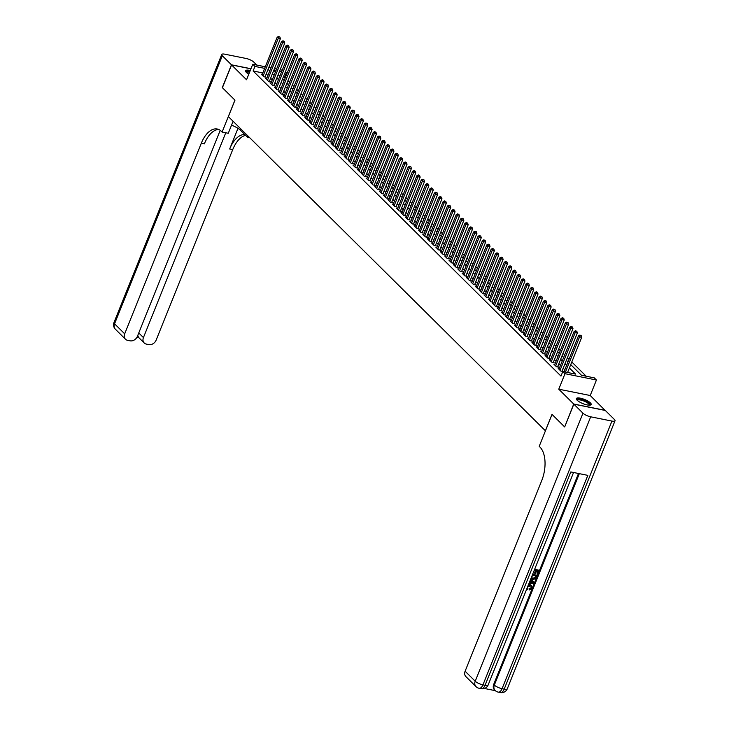 <?xml version="1.0" encoding="UTF-8"?>
<svg xmlns="http://www.w3.org/2000/svg" width="729" height="729" viewBox="0 0 729 729"><rect width="100%" height="100%" fill="white"/><g stroke="black" fill="none" stroke-linecap="round" stroke-linejoin="round"><path stroke-width="1.09" d="M590.399 402.882A7.983 2.233 21.9 0 0 582.425 398.708A7.983 2.233 21.9 0 0 576.357 398.572A7.983 2.233 21.9 0 0 577.131 400.221A7.983 2.233 21.9 0 0 585.105 404.395A7.983 2.233 21.9 0 0 591.173 404.531A7.983 2.233 21.9 0 0 590.399 402.882M250.266 70.494A7.983 2.233 21.9 0 0 245.582 70.749A7.983 2.233 21.9 0 0 246.356 72.39A7.983 2.233 21.9 0 0 248.789 74.167M570.734 364.609L581.505 375.289L594.263 377.85L596.44 380.019L564.993 373.695L562.806 371.535L575.555 374.095L569.376 367.972M605.134 410.436L590.217 395.51L596.44 380.019M285.422 71.77L286.406 72.745L285.139 72.49M285.221 77.948L284.574 77.301L286.406 72.745M586.189 376.228L571.791 361.958M569.057 359.251L567.426 357.629M564.693 354.923L563.061 353.31M560.328 350.594L558.696 348.981M555.963 346.266L554.332 344.653M551.598 341.937L549.958 340.325M547.224 337.609L545.593 335.996M542.859 333.281L541.228 331.668M538.494 328.961L536.863 327.339M534.129 324.633L532.498 323.011M529.764 320.304L528.124 318.682M525.39 315.976L523.759 314.354M521.025 311.647L519.394 310.025M516.661 307.319L515.029 305.697M512.296 302.991L510.664 301.369M507.931 298.662L506.291 297.049M503.557 294.334L501.926 292.721M499.192 290.005L497.561 288.392M494.827 285.677L493.196 284.064M490.462 281.348L488.831 279.736M486.097 277.02L484.457 275.407M481.723 272.701L480.092 271.079M477.358 268.372L475.727 266.75M472.993 264.044L471.362 262.422M468.629 259.715L466.997 258.093M464.264 255.387L462.623 253.765M459.89 251.058L458.259 249.436M455.525 246.73L453.894 245.108M451.16 242.402L449.529 240.78M446.795 238.073L445.164 236.46M442.43 233.745L440.79 232.132M438.056 229.416L436.425 227.803M433.691 225.088L432.06 223.475M429.326 220.759L427.695 219.147M424.961 216.431L423.33 214.818M420.597 212.112L418.956 210.49M416.223 207.783L414.591 206.161M411.858 203.455L410.227 201.833M407.493 199.126L405.862 197.504M403.128 194.798L401.497 193.176M398.763 190.469L397.123 188.847M394.389 186.141L392.758 184.519M390.024 181.813L388.393 180.2M385.659 177.484L384.028 175.871M381.294 173.156L379.663 171.543M376.929 168.827L375.289 167.214M372.555 164.499L370.924 162.886M368.191 160.17L366.559 158.558M363.826 155.851L362.195 154.229M359.461 151.523L357.83 149.901M355.096 147.194L353.456 145.572M350.722 142.866L349.091 141.244M346.357 138.537L344.726 136.915M341.992 134.209L340.361 132.587M337.627 129.88L335.996 128.258M333.262 125.552L331.631 123.939M328.888 121.224L327.257 119.611M324.523 116.895L322.892 115.282M320.159 112.567L318.527 110.954M315.794 108.238L314.163 106.625M311.429 103.91L309.798 102.297M307.055 99.591L305.424 97.968M302.69 95.262L301.059 93.64M298.325 90.934L296.694 89.312M293.96 86.605L292.329 84.983M289.595 82.277L287.964 80.655M564.72 426.848L573.714 404.021L605.17 410.336M250.94 68.827L231.585 64.936L246.539 79.762L252.772 64.261L265.292 66.776M564.556 426.811L551.999 414.373L545.401 430.775L228.377 116.585L234.975 100.174L222.418 87.735L231.585 64.936M559.17 368.655L558.186 368.455L560.801 371.052L562.934 371.48L562.168 370.724M554.805 364.327L553.821 364.126L556.437 366.723L558.56 367.152L557.803 366.395M550.441 359.998L549.447 359.798L552.072 362.395L554.195 362.823L553.429 362.067M546.076 355.67L545.082 355.47L547.707 358.067L549.83 358.495L549.065 357.739M541.711 351.342L540.718 351.15L543.342 353.738L545.465 354.166L544.7 353.41M537.337 347.013L536.353 346.822L538.968 349.419L541.1 349.838L540.335 349.082M532.972 342.685L531.988 342.493L534.603 345.09L536.726 345.51L535.97 344.753M528.607 338.365L527.614 338.165L530.238 340.762L532.361 341.19L531.596 340.425M524.242 334.037L523.249 333.836L525.873 336.433L527.996 336.862L527.231 336.105M519.877 329.708L518.884 329.508L521.508 332.105L523.632 332.533L522.866 331.777M515.503 325.38L514.519 325.18L517.134 327.777L519.267 328.205L518.501 327.449M511.138 321.052L510.154 320.851L512.769 323.448L514.893 323.876L514.136 323.12M506.773 316.723L505.78 316.523L508.405 319.12L510.528 319.548L509.762 318.792M502.409 312.395L501.415 312.194L504.04 314.791L506.163 315.22L505.397 314.463M498.044 308.066L497.05 307.866L499.675 310.463L501.798 310.891L501.033 310.135M493.67 303.738L492.686 303.537L495.301 306.134L497.433 306.563L496.668 305.806M489.305 299.409L488.321 299.209L490.936 301.806L493.059 302.234L492.303 301.478M484.94 295.081L483.947 294.89L486.571 297.478L488.694 297.906L487.929 297.15M480.575 290.753L479.582 290.561L482.206 293.158L484.329 293.577L483.564 292.821M476.21 286.424L475.217 286.233L477.841 288.83L479.964 289.249L479.199 288.493M471.836 282.105L470.852 281.904L473.467 284.501L475.6 284.93L474.834 284.164M467.471 277.776L466.487 277.576L469.102 280.173L471.226 280.601L470.469 279.845M463.106 273.448L462.122 273.247L464.738 275.844L466.861 276.273L466.095 275.516M458.741 269.119L457.748 268.919L460.373 271.516L462.496 271.944L461.73 271.188M454.377 264.791L453.383 264.591L456.008 267.188L458.131 267.616L457.365 266.86M450.003 260.463L449.018 260.262L451.634 262.859L453.766 263.287L453.001 262.531M445.638 256.134L444.654 255.934L447.269 258.531L449.392 258.959L448.636 258.203M441.273 251.806L440.289 251.605L442.904 254.202L445.027 254.631L444.262 253.874M436.908 247.477L435.915 247.277L438.539 249.874L440.662 250.302L439.897 249.546M432.543 243.149L431.55 242.948L434.174 245.545L436.297 245.974L435.532 245.217M428.169 238.82L427.185 238.629L429.8 241.217L431.933 241.645L431.167 240.889M423.804 234.492L422.82 234.301L425.435 236.898L427.558 237.317L426.802 236.561M419.439 230.164L418.455 229.972L421.07 232.569L423.194 232.988L422.428 232.232M415.074 225.844L414.081 225.644L416.706 228.241L418.829 228.669L418.063 227.904M410.709 221.516L409.716 221.315L412.341 223.912L414.464 224.341L413.698 223.575M406.335 217.187L405.351 216.987L407.967 219.584L410.099 220.012L409.334 219.256M401.971 212.859L400.986 212.658L403.602 215.255L405.725 215.684L404.969 214.927M397.606 208.53L396.622 208.33L399.237 210.927L401.36 211.355L400.595 210.599M393.241 204.202L392.248 204.002L394.872 206.599L396.995 207.027L396.23 206.271M388.876 199.874L387.883 199.673L390.507 202.27L392.63 202.698L391.865 201.942M384.502 195.545L383.518 195.345L386.133 197.942L388.265 198.37L387.5 197.614M380.137 191.217L379.153 191.016L381.768 193.613L383.891 194.042L383.135 193.285M375.772 186.888L374.788 186.688L377.403 189.285L379.527 189.713L378.761 188.957M371.407 182.56L370.414 182.359L373.038 184.956L375.162 185.385L374.396 184.628M367.042 178.231L366.049 178.04L368.674 180.637L370.797 181.056L370.031 180.3M362.668 173.903L361.684 173.712L364.3 176.309L366.432 176.728L365.666 175.971M358.303 169.584L357.319 169.383L359.935 171.98L362.058 172.409L361.302 171.643M353.939 165.255L352.954 165.055L355.57 167.652L357.693 168.08L356.928 167.315M349.574 160.927L348.58 160.726L351.205 163.323L353.328 163.752L352.563 162.995M345.209 156.598L344.216 156.398L346.84 158.995L348.963 159.423L348.198 158.667M340.835 152.27L339.851 152.069L342.466 154.666L344.598 155.095L343.833 154.338M336.47 147.941L335.486 147.741L338.101 150.338L340.224 150.766L339.468 150.01M332.105 143.613L331.121 143.413L333.736 146.01L335.859 146.438L335.094 145.682M327.74 139.285L326.747 139.084L329.371 141.681L331.495 142.109L330.729 141.353M323.375 134.956L322.382 134.756L325.006 137.353L327.13 137.781L326.364 137.025M319.001 130.628L318.017 130.427L320.632 133.024L322.765 133.453L321.999 132.696M314.636 126.299L313.652 126.099L316.268 128.696L318.4 129.124L317.634 128.368M310.272 121.971L309.287 121.779L311.903 124.367L314.026 124.796L313.26 124.039M305.907 117.642L304.913 117.451L307.538 120.048L309.661 120.467L308.896 119.711M301.542 113.314L300.548 113.123L303.173 115.72L305.296 116.139L304.531 115.382M297.168 108.995L296.184 108.794L298.799 111.391L300.931 111.819L300.166 111.054M292.803 104.666L291.819 104.466L294.434 107.063L296.566 107.491L295.801 106.735M288.438 100.338L287.454 100.137L290.069 102.734L292.192 103.163L291.427 102.406M284.073 96.009L283.08 95.809L285.704 98.406L287.827 98.834L287.062 98.078M279.708 91.681L278.715 91.48L281.339 94.077L283.463 94.506L282.697 93.749M275.334 87.352L274.35 87.152L276.965 89.749L279.098 90.177L278.332 89.421M270.969 83.024L269.985 82.824L272.6 85.421L274.733 85.849L273.967 85.093M266.604 78.696L265.62 78.495L268.236 81.092L270.359 81.52L269.593 80.764M284.574 77.301L283.308 77.046M262.814 72.927L253.118 70.986L560.975 376.091L562.806 371.535M564.811 369.822L563.18 368.2M560.446 365.493L558.815 363.871M556.081 361.165L554.45 359.543M551.716 356.836L550.076 355.214M547.342 352.508L545.711 350.886M542.977 348.18L541.346 346.567M538.613 343.851L536.981 342.238M534.248 339.523L532.617 337.91M529.883 335.194L528.243 333.581M525.509 330.866L523.878 329.253M521.144 326.537L519.513 324.924M516.779 322.218L515.148 320.596M512.414 317.89L510.783 316.268M508.049 313.561L506.409 311.939M503.675 309.233L502.044 307.611M499.31 304.904L497.679 303.282M494.945 300.576L493.314 298.954M490.581 296.247L488.949 294.625M486.216 291.919L484.575 290.306M481.842 287.591L480.211 285.978M477.477 283.262L475.846 281.649M473.112 278.934L471.481 277.321M468.747 274.605L467.116 272.992M464.382 270.277L462.742 268.664M460.008 265.957L458.377 264.335M455.643 261.629L454.012 260.007M451.278 257.301L449.647 255.679M446.913 252.972L445.282 251.35M442.549 248.644L440.908 247.022M438.175 244.315L436.543 242.693M433.81 239.987L432.179 238.365M429.445 235.658L427.814 234.045M425.08 231.33L423.449 229.717M420.715 227.001L419.075 225.389M416.341 222.673L414.71 221.06M411.976 218.345L410.345 216.732M407.611 214.016L405.98 212.403M403.246 209.697L401.615 208.075M398.881 205.368L397.241 203.746M394.507 201.04L392.876 199.418M390.143 196.712L388.511 195.09M385.778 192.383L384.147 190.761M381.413 188.055L379.782 186.433M377.048 183.726L375.408 182.104M372.674 179.398L371.043 177.776M368.309 175.069L366.678 173.456M363.944 170.741L362.313 169.128M359.579 166.412L357.948 164.8M355.214 162.084L353.574 160.471M350.84 157.756L349.209 156.143M346.475 153.436L344.844 151.814M342.111 149.108L340.479 147.486M337.746 144.779L336.115 143.157M333.381 140.451L331.741 138.829M329.007 136.123L327.376 134.5M324.642 131.794L323.011 130.172M320.277 127.466L318.646 125.844M315.912 123.137L314.281 121.515M311.547 118.809L309.916 117.196M307.173 114.48L305.542 112.867M302.808 110.152L301.177 108.539M298.443 105.823L296.812 104.211M294.079 101.495L292.447 99.882M289.714 97.167L288.083 95.554M285.34 92.847L283.709 91.225M280.975 88.519L279.344 86.897M276.61 84.19L274.979 82.568M272.245 79.862L270.614 78.24M267.88 75.534L266.249 73.911M262.24 74.367L261.246 74.167L263.871 76.764L265.994 77.192L265.228 76.436M590.217 395.51L558.76 389.195L573.714 404.021M558.76 389.195L564.993 373.695M253.118 70.986L254.95 66.43L252.772 64.261M273.794 70.321L275.425 71.943M278.159 74.65L279.799 76.263M282.533 78.978L284.164 80.591M286.898 83.306L288.529 84.919M291.263 87.635L292.894 89.248M295.628 91.963L297.259 93.576M299.993 96.292L301.624 97.905M304.367 100.611L305.998 102.233M308.732 104.94L310.363 106.562M313.096 109.268L314.728 110.89M317.461 113.596L319.092 115.218M321.826 117.925L323.457 119.547M326.2 122.253L327.831 123.875M330.565 126.582L332.196 128.204M334.93 130.91L336.561 132.523M339.295 135.239L340.926 136.852M343.66 139.567L345.291 141.18M348.034 143.895L349.665 145.508M352.399 148.224L354.03 149.837M356.763 152.552L358.395 154.165M361.128 156.872L362.76 158.494M365.493 161.2L367.124 162.822M369.867 165.529L371.498 167.151M374.232 169.857L375.863 171.479M378.597 174.185L380.228 175.807M382.962 178.514L384.593 180.136M387.327 182.842L388.958 184.464M391.701 187.171L393.332 188.784M396.066 191.499L397.697 193.112M400.431 195.828L402.062 197.441M404.795 200.156L406.427 201.769M409.16 204.484L410.791 206.097M413.525 208.813L415.166 210.426M417.899 213.132L419.53 214.754M422.264 217.461L423.895 219.083M426.629 221.789L428.26 223.411M430.994 226.118L432.625 227.74M435.359 230.446L436.999 232.068M439.733 234.774L441.364 236.396M444.098 239.103L445.729 240.725M448.463 243.431L450.094 245.053M452.827 247.76L454.459 249.373M457.192 252.088L458.833 253.701M461.566 256.417L463.197 258.03M465.931 260.745L467.562 262.358M470.296 265.074L471.927 266.686M474.661 269.402L476.292 271.015M479.026 273.721L480.666 275.343M483.4 278.05L485.031 279.672M487.765 282.378L489.396 284M492.13 286.707L493.761 288.329M496.495 291.035L498.126 292.657M500.859 295.363L502.5 296.985M505.233 299.692L506.865 301.314M509.598 304.02L511.229 305.633M513.963 308.349L515.594 309.962M518.328 312.677L519.959 314.29M522.693 317.006L524.333 318.619M527.067 321.334L528.698 322.947M531.432 325.663L533.063 327.275M535.797 329.982L537.428 331.604M540.162 334.31L541.793 335.932M544.527 338.639L546.167 340.261M548.901 342.967L550.532 344.589M553.265 347.296L554.897 348.918M557.63 351.624L559.261 353.246M561.995 355.952L563.626 357.575M566.36 360.281L568 361.894M281.604 71.779L279.489 71.351M275.945 70.64L273.84 70.221M268.828 67.487L270.942 67.915M274.478 68.626L276.592 69.045M280.127 69.756L282.241 70.184M264.645 68.371L254.95 66.43M566.643 365.256L565.011 363.643M562.278 360.937L560.647 359.315M557.913 356.609L556.282 354.987M553.548 352.28L551.917 350.658M549.174 347.952L547.543 346.33M544.809 343.623L543.178 342.001M540.444 339.295L538.813 337.673M536.079 334.966L534.448 333.344M531.714 330.638L530.083 329.025M527.34 326.31L525.709 324.697M522.975 321.981L521.344 320.368M518.611 317.653L516.979 316.04M514.246 313.324L512.615 311.711M509.881 308.996L508.25 307.383M505.507 304.676L503.876 303.054M501.142 300.348L499.511 298.726M496.777 296.02L495.146 294.398M492.412 291.691L490.781 290.069M488.047 287.363L486.416 285.741M483.673 283.034L482.042 281.412M479.308 278.706L477.677 277.084M474.944 274.377L473.312 272.764M470.579 270.049L468.947 268.436M466.214 265.721L464.583 264.108M461.84 261.392L460.209 259.779M457.475 257.064L455.844 255.451M453.11 252.735L451.479 251.122M448.745 248.416L447.114 246.794M444.38 244.087L442.749 242.465M440.015 239.759L438.375 238.137M435.641 235.431L434.01 233.809M431.276 231.102L429.645 229.48M426.912 226.774L425.28 225.152M422.547 222.445L420.915 220.823M418.182 218.117L416.541 216.495M413.808 213.788L412.177 212.175M409.443 209.46L407.812 207.847M405.078 205.131L403.447 203.519M400.713 200.803L399.082 199.19M396.348 196.475L394.708 194.862M391.974 192.146L390.343 190.533M387.609 187.827L385.978 186.205M383.244 183.498L381.613 181.876M378.88 179.17L377.248 177.548M374.515 174.842L372.874 173.22M370.141 170.513L368.51 168.891M365.776 166.185L364.145 164.563M361.411 161.856L359.78 160.234M357.046 157.528L355.415 155.915M352.681 153.199L351.041 151.586M348.307 148.871L346.676 147.258M343.942 144.542L342.311 142.93M339.577 140.214L337.946 138.601M335.212 135.886L333.581 134.273M330.848 131.566L329.207 129.944M326.474 127.238L324.842 125.616M322.109 122.909L320.478 121.287M317.744 118.581L316.113 116.959M313.379 114.253L311.748 112.63M309.014 109.924L307.374 108.302M304.64 105.596L303.009 103.974M300.275 101.267L298.644 99.654M295.91 96.939L294.279 95.326M291.545 92.61L289.914 90.997M287.18 88.282L285.54 86.669M282.806 83.953L281.175 82.341M278.442 79.625L276.81 78.012M274.077 75.306L272.446 73.684M269.712 70.977L268.081 69.355M265.01 76.992L280.401 38.692L278.278 38.263L263.105 76.007M279.061 36.878L279.918 37.051L278.633 36.45L279.061 36.878L278.278 38.263L277.184 37.179L262.012 74.923M280.401 38.692L279.918 37.051M278.633 36.45L277.184 37.179M246.274 72.308A6.907 1.932 -158.1 0 1 249.837 71.551M249.591 72.171A6.397 1.795 21.9 0 0 246.575 72.526A6.397 1.795 21.9 0 0 246.557 72.581M249.965 71.242A7.937 2.223 21.9 0 0 245.555 71.205M577.049 400.139A6.907 1.932 -158.1 0 1 580.111 399.282A6.907 1.932 -158.1 0 1 586.963 401.816A6.907 1.932 -158.1 0 1 589.588 405.178M589.196 405.178A6.397 1.795 21.9 0 0 589.223 405.124A6.397 1.795 21.9 0 0 586.526 402.308A6.397 1.795 21.9 0 0 577.35 400.349A6.397 1.795 21.9 0 0 577.332 400.412M590.873 404.877A7.937 2.223 21.9 0 0 587.483 401.752A7.937 2.223 21.9 0 0 576.338 399.036M222.463 87.635L234.929 100.128L222.108 132.04L221.361 131.302A25.588 13.596 -78.6 0 0 217.242 129.006A25.588 13.596 -78.6 0 0 201.286 143.276L124.686 333.827A6.142 4.912 134.7 0 0 125.461 339.213A6.142 4.912 134.7 0 0 127.584 340.315L130.09 340.826A6.142 4.912 134.7 0 0 137.389 336.379L220.222 130.336M231.53 125.169A11.518 3.226 -158.1 0 1 240.561 130.345L247.395 137.125L249.537 137.553M233.098 121.26L228.268 133.279L222.108 132.04M256.799 65.072L253.783 62.083A6.142 1.722 21.9 0 0 246.056 58.457L224.805 54.192A6.142 1.722 21.9 0 0 221.725 54.502A6.142 1.722 21.9 0 0 222.327 55.759L231.458 64.808L222.29 87.598M250.976 68.726L231.458 64.808M247.878 135.913L247.395 137.125M225.762 132.778L143.431 337.591A6.142 4.912 134.7 0 0 144.205 342.976A6.142 4.912 134.7 0 0 146.329 344.088L148.834 344.589A6.142 4.912 134.7 0 0 156.134 340.142L232.733 149.6A25.588 13.596 -78.6 0 1 245.618 135.357M244.853 134.601A25.588 13.596 -78.6 0 0 229.671 148.98L237.973 128.35M218.736 129.48A25.588 13.596 -78.6 0 0 204.339 143.895L201.286 143.276M137.79 335.395L138.492 337.317L144.205 342.976M527.459 588.449L528.078 588.95L527.605 589.688L526.766 588.895M528.397 584.84L530.12 584.758L531.559 585.569M528.161 585.433L530.475 585.105L531.742 585.724L532.033 588.148L529.71 589.961L529.509 588.804L531.113 587.647L531.086 586.244M530.603 579.364L534.33 582.271L533.983 583.136L528.671 584.157M529.172 582.918L529.81 582.817L530.712 580.557M534.703 569.158L539.132 570.324L537.583 574.179L536.991 574.06L537.783 570.889M536.991 574.06L538.23 570.98L536.662 570.661L535.505 573.541L534.567 573.076L535.624 570.452M484.466 688.486L495.346 690.673M476.001 686.618A6.142 6.142 0 0 0 479.108 688.285A6.142 3.262 101.4 0 0 482.944 684.859A6.142 1.722 -158.1 0 1 475.217 681.232A6.142 4.912 134.7 0 0 476.001 686.618L465.886 676.603A6.142 4.912 -45.3 0 1 465.111 671.218L475.217 681.232L582.972 413.197A6.142 1.722 21.9 0 0 590.69 416.815L482.944 684.859L485.067 685.287L570.825 471.945L587.829 475.363L502.071 688.695A6.142 1.722 -158.1 0 1 494.344 685.078A6.142 4.912 134.7 0 0 495.128 690.463L494.472 689.816A6.142 4.912 -45.3 0 1 493.688 684.431L494.344 685.078L579.336 473.65M578.489 473.486L493.688 684.431M532.671 574.206L537.1 575.372L535.204 578.917L532.771 579.355L531.386 578.689M582.972 413.197L573.841 404.148L564.683 426.939L552.044 414.409L539.214 446.321L539.952 447.059A25.588 13.596 101.4 0 1 541.711 480.666L465.111 671.218M590.69 416.815L611.941 421.08A6.142 1.722 21.9 0 0 615.021 420.779A6.142 1.722 21.9 0 0 614.429 419.512L605.298 410.463L573.841 404.148M533.008 573.413L534.311 570.187L536.07 570.543L534.922 573.422M534.603 569.413L539.132 570.324M532.571 574.461L537.1 575.372M531.669 577.732L533.099 578.589L535.286 578.015L536.207 576.028L532.279 575.236L531.888 578.033M531.313 577.386L532.744 578.243L534.94 577.669L535.751 575.937M528.999 583.355L530.156 583.164L531.095 580.831L530.256 580.229M530.575 579.427L534.33 582.271M532.771 582.024L531.587 581.177L530.84 583.045L533.564 582.58L532.771 582.024M531.013 582.608L533.218 582.234M529.71 589.961L531.459 587.993L531.277 586.398L530.165 585.879L527.413 587.155L527.614 588.631M269.375 81.32L284.775 43.02L282.642 42.592L267.47 80.336M283.435 41.207L284.283 41.38L282.998 40.778L283.435 41.207L282.642 42.592L281.558 41.507L266.377 79.251M284.775 43.02L284.283 41.38M282.998 40.778L281.558 41.507M273.739 85.648L289.14 47.349L287.016 46.92L271.835 84.664M287.8 45.535L288.648 45.708L287.363 45.107L287.8 45.535L287.016 46.92L285.923 45.836L270.751 83.58M289.14 47.349L288.648 45.708M287.363 45.107L285.923 45.836M278.104 89.977L293.505 51.677L291.381 51.249L276.209 88.993M292.165 49.864L293.012 50.037L291.728 49.435L292.165 49.864L291.381 51.249L290.288 50.164L275.115 87.908M293.505 51.677L293.012 50.037M291.728 49.435L290.288 50.164M282.469 94.305L297.869 56.005L295.746 55.577L280.574 93.321M296.53 54.192L297.386 54.365L296.092 53.764L296.53 54.192L295.746 55.577L294.653 54.493L279.48 92.237M297.869 56.005L297.386 54.365M296.092 53.764L294.653 54.493M286.843 98.634L302.234 60.334L300.111 59.906L284.939 97.65M300.895 58.52L301.751 58.694L300.466 58.092L300.895 58.52L300.111 59.906L299.018 58.821L283.845 96.565M302.234 60.334L301.751 58.694M300.466 58.092L299.018 58.821M291.208 102.962L306.608 64.662L304.476 64.234L289.304 101.978M305.269 62.849L306.116 63.022L304.831 62.421L305.269 62.849L304.476 64.234L303.392 63.15L288.21 100.894M306.608 64.662L306.116 63.022M304.831 62.421L303.392 63.15M295.573 107.291L310.973 68.982L308.85 68.562L293.669 106.306M309.634 67.177L310.481 67.35L309.196 66.74L309.634 67.177L308.85 68.562L307.756 67.478L292.584 105.222M310.973 68.982L310.481 67.35M309.196 66.74L307.756 67.478M299.938 111.619L315.338 73.31L313.215 72.891L298.043 110.635M313.999 71.506L314.846 71.679L313.561 71.068L313.999 71.506L313.215 72.891L312.121 71.806L296.949 109.55M315.338 73.31L314.846 71.679M313.561 71.068L312.121 71.806M304.303 115.947L319.703 77.639L317.58 77.21L302.407 114.963M318.363 75.834L319.22 76.007L317.926 75.397L318.363 75.834L317.58 77.21L316.486 76.135L301.314 113.879M319.703 77.639L319.22 76.007M317.926 75.397L316.486 76.135M308.677 120.276L324.068 81.967L321.945 81.539L306.772 119.283M322.728 80.163L323.585 80.327L322.3 79.725L322.728 80.163L321.945 81.539L320.851 80.463L305.679 118.207M324.068 81.967L323.585 80.327M322.3 79.725L320.851 80.463M313.042 124.604L328.442 86.295L326.31 85.867L311.137 123.611M327.102 84.491L327.95 84.655L326.665 84.054L327.102 84.491L326.31 85.867L325.225 84.792L310.044 122.536M328.442 86.295L327.95 84.655M326.665 84.054L325.225 84.792M317.407 128.924L332.807 90.624L330.684 90.196L315.502 127.94M331.467 88.82L332.315 88.984L331.03 88.382L331.467 88.82L330.684 90.196L329.59 89.111L314.418 126.864M332.807 90.624L332.315 88.984M331.03 88.382L329.59 89.111M321.771 133.252L337.172 94.952L335.048 94.524L319.876 132.268M335.832 93.148L336.68 93.312L335.395 92.711L335.832 93.148L335.048 94.524L333.955 93.44L318.783 131.184M337.172 94.952L336.68 93.312M335.395 92.711L333.955 93.44M326.136 137.581L341.536 99.281L339.413 98.852L324.241 136.596M340.197 97.467L341.054 97.64L339.76 97.039L340.197 97.467L339.413 98.852L338.32 97.768L323.147 135.512M341.536 99.281L341.054 97.64M339.76 97.039L338.32 97.768M330.51 141.909L345.901 103.609L343.778 103.181L328.606 140.925M344.562 101.796L345.418 101.969L344.134 101.367L344.562 101.796L343.778 103.181L342.685 102.096L327.512 139.84M345.901 103.609L345.418 101.969M344.134 101.367L342.685 102.096M334.875 146.237L350.275 107.938L348.143 107.509L332.971 145.253M348.936 106.124L349.783 106.297L348.498 105.696L348.936 106.124L348.143 107.509L347.059 106.425L331.877 144.169M350.275 107.938L349.783 106.297M348.498 105.696L347.059 106.425M339.24 150.566L354.64 112.266L352.517 111.838L337.336 149.582M353.301 110.453L354.148 110.626L352.863 110.024L353.301 110.453L352.517 111.838L351.424 110.753L336.251 148.497M354.64 112.266L354.148 110.626M352.863 110.024L351.424 110.753M343.605 154.894L359.005 116.594L356.882 116.166L341.71 153.91M357.666 114.781L358.513 114.954L357.228 114.353L357.666 114.781L356.882 116.166L355.788 115.082L340.616 152.826M359.005 116.594L358.513 114.954M357.228 114.353L355.788 115.082M347.97 159.223L363.37 120.923L361.247 120.495L346.075 158.239M362.031 119.109L362.887 119.283L361.593 118.681L362.031 119.109L361.247 120.495L360.153 119.41L344.981 157.154M363.37 120.923L362.887 119.283M361.593 118.681L360.153 119.41M352.344 163.551L367.735 125.242L365.612 124.823L350.439 162.567M366.395 123.438L367.252 123.611L365.967 123.001L366.395 123.438L365.612 124.823L364.518 123.739L349.346 161.483M367.735 125.242L367.252 123.611M365.967 123.001L364.518 123.739M356.709 167.88L372.109 129.571L369.977 129.151L354.804 166.895M370.769 127.766L371.617 127.94L370.332 127.329L370.769 127.766L369.977 129.151L368.892 128.067L353.711 165.811M372.109 129.571L371.617 127.94M370.332 127.329L368.892 128.067M361.074 172.208L376.474 133.899L374.351 133.471L359.169 171.224M375.134 132.095L375.982 132.268L374.697 131.657L375.134 132.095L374.351 133.471L373.257 132.396L358.085 170.139M376.474 133.899L375.982 132.268M374.697 131.657L373.257 132.396M365.439 176.536L380.839 138.228L378.716 137.799L363.543 175.543M379.499 136.423L380.347 136.587L379.062 135.986L379.499 136.423L378.716 137.799L377.622 136.724L362.45 174.468M380.839 138.228L380.347 136.587M379.062 135.986L377.622 136.724M369.803 180.865L385.204 142.556L383.08 142.128L367.908 179.872M383.864 140.752L384.721 140.916L383.427 140.314L383.864 140.752L383.08 142.128L381.987 141.052L366.815 178.796M385.204 142.556L384.721 140.916M383.427 140.314L381.987 141.052M374.177 185.184L389.568 146.884L387.445 146.456L372.273 184.2M388.229 145.08L389.086 145.244L387.792 144.643L388.229 145.08L387.445 146.456L386.352 145.381L371.179 183.125M389.568 146.884L389.086 145.244M387.792 144.643L386.352 145.381M378.542 189.513L393.942 151.213L391.81 150.785L376.638 188.529M392.603 149.409L393.45 149.573L392.166 148.971L392.603 149.409L391.81 150.785L390.726 149.7L375.544 187.453M393.942 151.213L393.45 149.573M392.166 148.971L390.726 149.7M382.907 193.841L398.307 155.541L396.184 155.113L381.003 192.857M396.968 153.728L397.815 153.901L396.53 153.3L396.968 153.728L396.184 155.113L395.091 154.029L379.918 191.773M398.307 155.541L397.815 153.901M396.53 153.3L395.091 154.029M387.272 198.17L402.672 159.87L400.549 159.441L385.377 197.185M401.333 158.056L402.18 158.229L400.895 157.628L401.333 158.056L400.549 159.441L399.456 158.357L384.283 196.101M402.672 159.87L402.18 158.229M400.895 157.628L399.456 158.357M391.637 202.498L407.037 164.198L404.914 163.77L389.742 201.514M405.698 162.385L406.554 162.558L405.26 161.956L405.698 162.385L404.914 163.77L403.82 162.685L388.648 200.429M407.037 164.198L406.554 162.558M405.26 161.956L403.82 162.685M396.011 206.826L411.402 168.527L409.279 168.098L394.107 205.842M410.062 166.713L410.919 166.886L409.625 166.285L410.062 166.713L409.279 168.098L408.185 167.014L393.013 204.758M411.402 168.527L410.919 166.886M409.625 166.285L408.185 167.014M400.376 211.155L415.776 172.855L413.644 172.427L398.471 210.171M414.437 171.042L415.284 171.215L413.999 170.613L414.437 171.042L413.644 172.427L412.55 171.342L397.378 209.086M415.776 172.855L415.284 171.215M413.999 170.613L412.55 171.342M404.741 215.483L420.141 177.183L418.009 176.755L402.836 214.499M418.801 175.37L419.649 175.543L418.364 174.942L418.801 175.37L418.009 176.755L416.924 175.671L401.752 213.415M420.141 177.183L419.649 175.543M418.364 174.942L416.924 175.671M409.106 219.812L424.506 181.503L422.383 181.084L407.21 218.828M423.166 179.698L424.014 179.872L422.729 179.27L423.166 179.698L422.383 181.084L421.289 179.999L406.117 217.743M424.506 181.503L424.014 179.872M422.729 179.27L421.289 179.999M413.471 224.14L428.871 185.831L426.747 185.412L411.575 223.156M427.531 184.027L428.379 184.2L427.094 183.59L427.531 184.027L426.747 185.412L425.654 184.328L410.482 222.072M428.871 185.831L428.379 184.2M427.094 183.59L425.654 184.328M417.845 228.469L433.236 190.16L431.112 189.731L415.94 227.484M431.896 188.355L432.753 188.529L431.459 187.918L431.896 188.355L431.112 189.731L430.019 188.656L414.847 226.4M433.236 190.16L432.753 188.529M431.459 187.918L430.019 188.656M422.209 232.797L437.61 194.488L435.477 194.06L420.305 231.804M436.27 192.684L437.118 192.857L435.833 192.246L436.27 192.684L435.477 194.06L434.384 192.985L419.211 230.728M437.61 194.488L437.118 192.857M435.833 192.246L434.384 192.985M426.574 237.125L441.974 198.817L439.842 198.388L424.67 236.132M440.635 197.012L441.482 197.176L440.198 196.575L440.635 197.012L439.842 198.388L438.758 197.313L423.585 235.057M441.974 198.817L441.482 197.176M440.198 196.575L438.758 197.313M430.939 241.454L446.339 203.145L444.216 202.717L429.044 240.461M445 201.341L445.847 201.505L444.562 200.903L445 201.341L444.216 202.717L443.123 201.641L427.95 239.385M446.339 203.145L445.847 201.505M444.562 200.903L443.123 201.641M435.304 245.773L450.704 207.473L448.581 207.045L433.409 244.789M449.365 205.669L450.212 205.833L448.927 205.232L449.365 205.669L448.581 207.045L447.488 205.961L432.315 243.714M450.704 207.473L450.212 205.833M448.927 205.232L447.488 205.961M439.678 250.102L455.069 211.802L452.946 211.374L437.774 249.118M453.73 209.988L454.586 210.162L453.292 209.56L453.73 209.988L452.946 211.374L451.852 210.289L436.68 248.033M455.069 211.802L454.586 210.162M453.292 209.56L451.852 210.289M444.043 254.43L459.443 216.13L457.311 215.702L442.138 253.446M458.104 214.317L458.951 214.49L457.666 213.889L458.104 214.317L457.311 215.702L456.217 214.618L441.045 252.362M459.443 216.13L458.951 214.49M457.666 213.889L456.217 214.618M448.408 258.759L463.808 220.459L461.676 220.03L446.503 257.774M462.468 218.645L463.316 218.818L462.031 218.217L462.468 218.645L461.676 220.03L460.591 218.946L445.419 256.69M463.808 220.459L463.316 218.818M462.031 218.217L460.591 218.946M452.773 263.087L468.173 224.787L466.05 224.359L450.877 262.103M466.833 222.974L467.681 223.147L466.396 222.545L466.833 222.974L466.05 224.359L464.956 223.274L449.784 261.018M468.173 224.787L467.681 223.147M466.396 222.545L464.956 223.274M457.138 267.415L472.538 229.116L470.415 228.687L455.242 266.431M471.198 227.302L472.046 227.475L470.761 226.874L471.198 227.302L470.415 228.687L469.321 227.603L454.149 265.347M472.538 229.116L472.046 227.475M470.761 226.874L469.321 227.603M461.512 271.744L476.903 233.444L474.779 233.016L459.607 270.76M475.563 231.631L476.42 231.804L475.126 231.202L475.563 231.631L474.779 233.016L473.686 231.931L458.514 269.675M476.903 233.444L476.42 231.804M475.126 231.202L473.686 231.931M465.877 276.072L481.268 237.772L479.144 237.344L463.972 275.088M479.937 235.959L480.785 236.132L479.5 235.531L479.937 235.959L479.144 237.344L478.051 236.26L462.879 274.004M481.268 237.772L480.785 236.132M479.5 235.531L478.051 236.26M470.241 280.401L485.642 242.092L483.509 241.673L468.337 279.417M484.302 240.288L485.149 240.461L483.865 239.85L484.302 240.288L483.509 241.673L482.425 240.588L467.253 278.332M485.642 242.092L485.149 240.461M483.865 239.85L482.425 240.588M474.606 284.729L490.006 246.42L487.883 246.001L472.711 283.745M488.667 244.616L489.514 244.789L488.23 244.179L488.667 244.616L487.883 246.001L486.79 244.917L471.617 282.661M490.006 246.42L489.514 244.789M488.23 244.179L486.79 244.917M478.971 289.058L494.371 250.749L492.248 250.32L477.076 288.073M493.032 248.944L493.879 249.118L492.594 248.507L493.032 248.944L492.248 250.32L491.155 249.245L475.982 286.989M494.371 250.749L493.879 249.118M492.594 248.507L491.155 249.245M483.345 293.386L498.736 255.077L496.613 254.649L481.441 292.393M497.397 253.273L498.253 253.437L496.959 252.835L497.397 253.273L496.613 254.649L495.52 253.574L480.347 291.318M498.736 255.077L498.253 253.437M496.959 252.835L495.52 253.574M487.71 297.714L503.101 259.406L500.978 258.977L485.806 296.721M501.771 257.601L502.618 257.765L501.333 257.164L501.771 257.601L500.978 258.977L499.884 257.902L484.712 295.646M503.101 259.406L502.618 257.765M501.333 257.164L499.884 257.902M492.075 302.034L507.475 263.734L505.343 263.306L490.17 301.05M506.136 261.93L506.983 262.094L505.698 261.492L506.136 261.93L505.343 263.306L504.258 262.221L489.086 299.974M507.475 263.734L506.983 262.094M505.698 261.492L504.258 262.221M496.44 306.362L511.84 268.062L509.717 267.634L494.544 305.378M510.5 266.249L511.348 266.422L510.063 265.821L510.5 266.249L509.717 267.634L508.623 266.55L493.451 304.294M511.84 268.062L511.348 266.422M510.063 265.821L508.623 266.55M500.805 310.691L516.205 272.391L514.082 271.963L498.909 309.707M514.865 270.577L515.713 270.751L514.428 270.149L514.865 270.577L514.082 271.963L512.988 270.878L497.816 308.622M516.205 272.391L515.713 270.751M514.428 270.149L512.988 270.878M505.179 315.019L520.57 276.719L518.447 276.291L503.274 314.035M519.23 274.906L520.087 275.079L518.793 274.478L519.23 274.906L518.447 276.291L517.353 275.207L502.181 312.951M520.57 276.719L520.087 275.079M518.793 274.478L517.353 275.207M509.544 319.348L524.935 281.048L522.811 280.619L507.639 318.363M523.604 279.234L524.452 279.407L523.167 278.806L523.604 279.234L522.811 280.619L521.718 279.535L506.546 317.279M524.935 281.048L524.452 279.407M523.167 278.806L521.718 279.535M513.909 323.676L529.309 285.376L527.176 284.948L512.004 322.692M527.969 283.563L528.817 283.736L527.532 283.134L527.969 283.563L527.176 284.948L526.092 283.863L510.92 321.607M529.309 285.376L528.817 283.736M527.532 283.134L526.092 283.863M518.273 328.004L533.674 289.705L531.55 289.276L516.378 327.02M532.334 287.891L533.181 288.064L531.897 287.463L532.334 287.891L531.55 289.276L530.457 288.192L515.285 325.936M533.674 289.705L533.181 288.064M531.897 287.463L530.457 288.192M522.638 332.333L538.038 294.033L535.915 293.605L520.743 331.349M536.699 292.22L537.546 292.393L536.262 291.791L536.699 292.22L535.915 293.605L534.822 292.52L519.649 330.264M538.038 294.033L537.546 292.393M536.262 291.791L534.822 292.52M527.012 336.661L542.403 298.352L540.28 297.933L525.108 335.677M541.064 296.548L541.92 296.721L540.626 296.111L541.064 296.548L540.28 297.933L539.187 296.849L524.014 334.593M542.403 298.352L541.92 296.721M540.626 296.111L539.187 296.849M531.377 340.99L546.768 302.681L544.645 302.262L529.473 340.006M545.438 300.877L546.285 301.05L545 300.439L545.438 300.877L544.645 302.262L543.552 301.177L528.379 338.921M546.768 302.681L546.285 301.05M545 300.439L543.552 301.177M535.742 345.318L551.142 307.009L549.01 306.581L533.838 344.334M549.803 305.205L550.65 305.378L549.365 304.768L549.803 305.205L549.01 306.581L547.926 305.506L532.753 343.25M551.142 307.009L550.65 305.378M549.365 304.768L547.926 305.506M540.107 349.647L555.507 311.338L553.384 310.909L538.212 348.653M554.168 309.533L555.015 309.697L553.73 309.096L554.168 309.533L553.384 310.909L552.29 309.834L537.118 347.578M555.507 311.338L555.015 309.697M553.73 309.096L552.29 309.834M544.472 353.975L559.872 315.666L557.749 315.238L542.576 352.982M558.532 313.862L559.38 314.026L558.095 313.424L558.532 313.862L557.749 315.238L556.655 314.163L541.483 351.907M559.872 315.666L559.38 314.026M558.095 313.424L556.655 314.163M548.846 358.294L564.237 319.995L562.114 319.566L546.941 357.31M562.897 318.19L563.754 318.354L562.46 317.753L562.897 318.19L562.114 319.566L561.02 318.482L545.848 356.235M564.237 319.995L563.754 318.354M562.46 317.753L561.02 318.482M553.211 362.623L568.602 324.323L566.479 323.895L551.306 361.639M567.271 322.519L568.119 322.683L566.834 322.081L567.271 322.519L566.479 323.895L565.385 322.81L550.213 360.563M568.602 324.323L568.119 322.683M566.834 322.081L565.385 322.81M557.576 366.951L572.976 328.651L570.843 328.223L555.671 365.967M571.636 326.838L572.484 327.011L571.199 326.41L571.636 326.838L570.843 328.223L569.759 327.139L554.587 364.883M572.976 328.651L572.484 327.011M571.199 326.41L569.759 327.139M561.941 371.28L577.341 332.98L575.217 332.552L560.045 370.296M576.001 331.166L576.849 331.34L575.564 330.738L576.001 331.166L575.217 332.552L574.124 331.467L558.952 369.211M577.341 332.98L576.849 331.34M575.564 330.738L574.124 331.467M567.563 372.492L581.706 337.308L579.582 336.88L565.44 372.063M580.366 335.495L581.213 335.668L579.929 335.067L580.366 335.495L579.582 336.88L578.489 335.796L564.027 371.781M581.706 337.308L581.213 335.668M579.929 335.067L578.489 335.796M229.671 148.98L232.733 149.6M222.327 55.759L114.571 323.804L124.686 333.827M138.765 332.971L143.431 337.591M114.571 323.804A6.142 1.722 -158.1 0 1 113.979 322.537A6.142 6.142 0 0 0 115.355 329.189A6.142 4.912 -45.3 0 1 114.571 323.804M241.044 129.142L240.561 130.345M495.128 690.463A6.142 6.142 0 0 0 498.235 692.122A6.142 3.262 101.4 0 0 502.071 688.695L504.195 689.124L611.941 421.08M507.275 688.823A6.142 1.722 -158.1 0 1 504.195 689.124A6.142 3.262 -78.6 0 1 500.367 692.55A6.142 6.142 0 0 0 507.275 688.823L615.021 420.779M488.148 684.978A6.142 1.722 -158.1 0 1 485.067 685.287A6.142 3.262 -78.6 0 1 481.24 688.705A6.142 6.142 0 0 0 488.148 684.978L573.559 472.492M221.725 54.502L113.979 322.537M115.355 329.189L125.461 339.213M136.988 337.208L138.738 337.563M498.235 692.122L500.367 692.55M479.108 688.285L481.24 688.705"/></g></svg>
